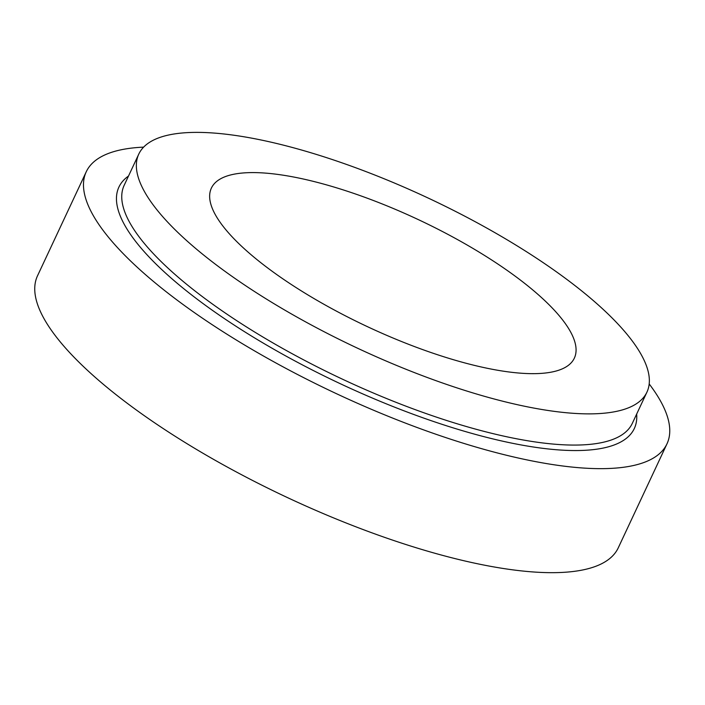 <?xml version="1.0" encoding="UTF-8"?>
<svg xmlns="http://www.w3.org/2000/svg" width="705" height="705" viewBox="0 0 705 705"><rect width="100%" height="100%" fill="white"/><g stroke="black" fill="none" stroke-linecap="round" stroke-linejoin="round"><path stroke-width="1.06" d="M276.289 174.223A200.405 59.264 -154.9 0 1 482.202 254.003A200.405 59.264 -154.9 0 1 574.346 358.14A200.405 59.264 -154.9 0 1 367.719 326.794A200.405 59.264 -154.9 0 1 211.377 188.112A200.405 59.264 -154.9 0 1 276.289 174.223M229.654 134.664A280.572 82.97 -154.9 0 1 517.946 246.362A280.572 82.97 -154.9 0 1 646.934 392.147A280.572 82.97 -154.9 0 1 357.664 348.261A280.572 82.97 -154.9 0 1 138.779 154.104A280.572 82.97 -154.9 0 1 229.654 134.664M649.19 383.952A320.652 94.822 -154.9 0 1 666.992 443.824L618.259 547.838A320.652 94.822 -154.9 0 1 287.666 497.686A320.652 94.822 -154.9 0 1 37.515 275.796L86.248 171.782A320.652 94.822 -154.9 0 1 143.635 147.133M666.992 443.824A320.652 94.822 -154.9 0 1 336.391 393.663A320.652 94.822 -154.9 0 1 86.248 171.782M128.513 176.038A284.582 84.151 25.1 0 0 231.134 323.093A284.582 84.151 25.1 0 0 542.154 448.239A284.582 84.151 25.1 0 0 636.659 414.073M138.779 154.104L124.168 185.318A280.572 82.97 25.1 0 0 253.157 331.094A280.572 82.97 25.1 0 0 541.44 442.793A280.572 82.97 25.1 0 0 632.314 423.352L646.934 392.147"/></g></svg>
